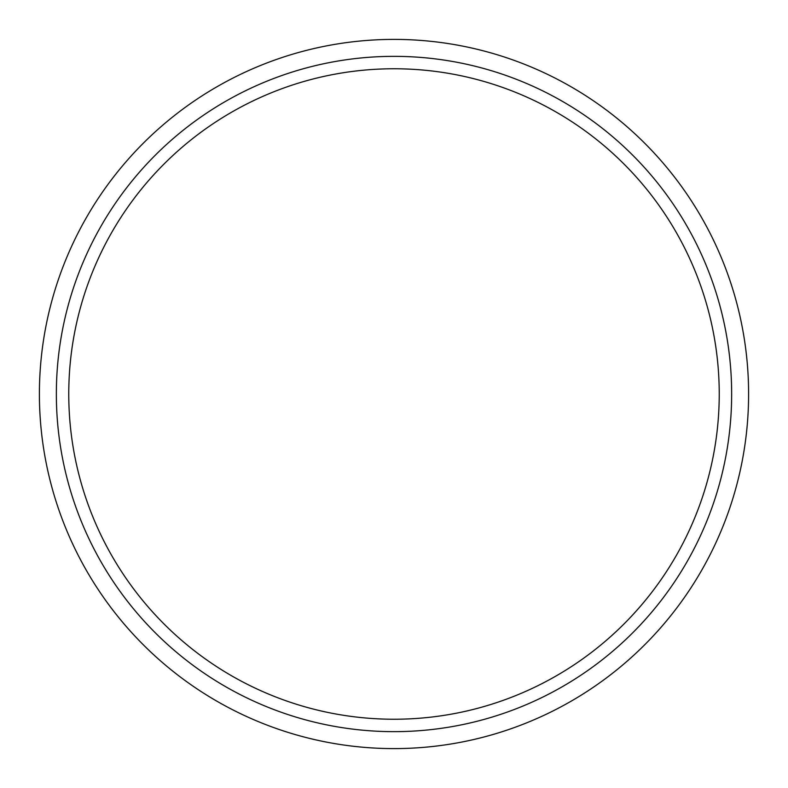 <?xml version="1.0" encoding="UTF-8"?>
<svg xmlns="http://www.w3.org/2000/svg" width="788" height="788" viewBox="0 0 788 788"><rect width="100%" height="100%" fill="white"/><g stroke="black" fill="none" stroke-linecap="round" stroke-linejoin="round"><path stroke-width="1.18" d="M731.648 394A337.648 337.648 0 0 0 394 56.352A337.648 337.648 0 0 0 56.352 394A337.648 337.648 0 0 0 394 731.648A337.648 337.648 0 0 0 731.648 394M39.4 394A354.6 354.6 0 0 1 394 39.4A354.6 354.6 0 0 1 748.6 394A354.6 354.6 0 0 1 394 748.6A354.6 354.6 0 0 1 39.4 394M68.763 394A325.237 325.237 0 0 0 394 719.237A325.237 325.237 0 0 0 719.237 394A325.237 325.237 0 0 0 394 68.763A325.237 325.237 0 0 0 68.763 394"/></g></svg>
